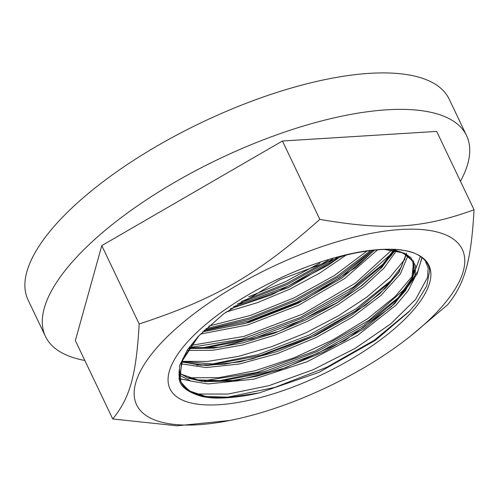 <?xml version="1.0" encoding="UTF-8"?>
<svg xmlns="http://www.w3.org/2000/svg" width="499" height="499" viewBox="0 0 499 499"><rect width="100%" height="100%" fill="white"/><g stroke="black" fill="none" stroke-linecap="round" stroke-linejoin="round"><path stroke-width="0.75" d="M236.364 419.11L230.55 420.389L176.995 425.809L112.73 418.967C130.021 397.697 136.239 375.354 139.165 323.97C215.425 299.032 257.921 274.431 319.822 219.379C385.976 230.763 422.254 228.505 474.05 209.78C471.125 261.158 464.906 283.507 447.622 304.777L410.671 335.97A180.426 66.13 154.5 0 0 430.126 318.986A180.426 66.13 154.5 0 0 388.709 230.613A180.426 66.13 154.5 0 0 152.9 352.456A180.426 66.13 154.5 0 0 236.364 419.11A180.426 66.13 154.5 0 0 410.671 335.97M139.165 323.97L101.784 245.608L75.355 340.599L112.73 418.967M101.784 245.608L282.44 141.011L319.822 219.379M218.949 404.726A143.431 52.57 -25.5 0 1 170.009 388.871A143.431 52.57 -25.5 0 1 231.655 305.151A143.431 52.57 -25.5 0 1 379.995 249.512A143.431 52.57 -25.5 0 1 428.928 265.368A143.431 52.57 -25.5 0 1 367.289 349.088A143.431 52.57 -25.5 0 1 218.949 404.726M282.44 141.011L436.669 131.412L474.05 209.78M460.465 181.293A233.27 85.491 154.5 0 0 466.553 135.585A233.27 85.491 154.5 0 0 219.204 158.844A233.27 85.491 154.5 0 0 45.471 336.432A233.27 85.491 154.5 0 0 84.83 360.465M45.471 336.432L28.087 299.986A233.27 85.491 -25.5 0 1 201.821 122.398A233.27 85.491 -25.5 0 1 449.175 99.139L466.553 135.585M237.293 304.091L287.037 284.648L332.671 258.925M204.503 330.076L249.082 319.41L295.751 300.81L338.696 276.72L372.56 250.286M188.928 348.551L198.203 348.171M202.557 347.809L250.068 338.097L301.115 318.555L348.084 292.271L383.987 263.366M387.037 260.191L395.152 250.567M196.706 365.093L206.168 364.725M210.516 364.364L257.989 354.639L308.962 335.116L355.874 308.881L391.79 280.008M394.828 276.851L399.537 271.525M179.047 378.554L190.181 380.837M204.578 381.635L214.183 381.255M218.518 380.893L265.961 371.156L316.877 351.652L363.759 325.442L399.655 296.593M402.749 293.381L417.095 274.082L421.961 257.472M226.29 397.447L274.774 387.424L326.77 367.264L374.231 340.256L409.835 310.777M343.075 255.975C358.033 251.596 388.403 246.974 404.103 250.486C421.53 252.731 430.051 264.114 429.614 271.007L426.682 286.058L416.116 303.398L408.974 311.707L375.653 340.162L318.805 372.441L259.511 392.813C245.82 396.212 220.783 399.749 206.505 397.248A130.588 47.86 154.5 0 1 202.001 396.468C187.68 392.326 180.052 386.451 179.122 378.841L179.646 365.505L187.474 349.705L198.296 336.357L223.608 313.846L279.758 279.802L343.081 255.968M233.413 306.735L288.017 286.22L337.137 257.609M203.979 330.581L248.964 321.057L296.917 302.288L340.493 277.338L373.002 250.236M189.296 347.66L206.63 347.578L252.419 338.927L302.132 320.109L347.578 294.435L381.273 266.366L393.549 250.242M181.711 361.501L214.582 364.133L260.335 355.469L309.979 336.669L355.369 311.045L389.07 283.014L401.246 267.127L406.504 253.105M180.189 373.87L197.885 379.932L222.598 380.662L268.325 371.98L317.938 353.186L363.303 327.569L396.986 299.556L411.943 278.136L413.615 260.883M188.397 390.611L205.975 396.512L230.363 397.216L258.644 393.006M241.16 301.539L286.407 283.507L328.267 260.297M205.956 328.691L249.631 317.9L295.115 299.662L337.081 276.246L370.676 250.517M189.371 347.56L241.878 339.12L300.386 317.445L353.616 286.962L391.335 253.829M204.128 380.675L256.605 372.51L315.337 350.934L368.911 320.408L406.947 287.137M407.028 287.037L417.769 271.387L422.11 257.59M248.658 296.811L285.422 281.667L319.934 263.079M208.769 326.103L250.723 315.349L294.136 297.822L334.342 275.542L367.002 251.016M190.911 345.414L244.036 336.363L302.712 314.046L355.413 283.126L391.784 249.98M181.68 361.345L207.621 361.426L238.372 356.398L271.924 346.593L306.018 332.758L338.391 315.842L366.89 297.055L389.594 277.687L405.038 259.093M188.728 377.78L218.849 377.656L255.089 370.757L294.254 357.746L332.864 339.894L367.52 318.83L395.133 296.531L413.315 275.043L420.42 256.374M194.616 394.042L228.08 394.06L269.048 385.633L312.979 369.796L355.026 348.439L390.574 324.013L415.667 299.35L427.606 277.288L428.161 268.057L425.092 260.384M225.897 312.131L257.634 302.569L289.669 289.202L319.79 273.047L345.907 255.245M200.461 334.087L247.61 324.98L298.62 305.251L344.628 278.561L377.662 249.774M187.443 350.423L212.643 350.279L242.52 345.021L274.899 335.122L307.49 321.325L337.935 304.696L364.077 286.47L384.024 268.044L396.387 250.772M180.775 363.771L206.043 367.545L239.364 364.008L277.382 353.591L316.216 337.467L351.957 317.364L380.955 295.433L400.317 274.007L408.07 255.357M178.767 374.892L190.986 381.093L208.139 383.924L253.785 379.171L307.004 361.781L357.64 335.328L396.025 305.145L408.213 290.543L414.862 277.276L415.667 266.011L410.621 257.328L399.942 251.689L384.218 249.375M199.307 335.284L182.784 358.812L179.097 378.747M230.232 308.975L288.715 287.449L340.829 256.573M202.644 331.885L248.452 322.635L297.654 303.504L342.177 277.831L374.712 250.049M188.697 348.527L213.641 348.14L243.032 342.825L274.768 333.045L306.673 319.503L336.501 303.23L362.18 285.409L381.916 267.352L394.353 250.373M181.436 361.962L206.636 365.518L239.701 361.894L277.313 351.496L315.68 335.509L350.965 315.624L379.583 293.955L398.707 272.785L406.411 254.353M178.835 372.815L188.56 378.23L201.808 381.323L236.963 380.275L279.615 369.934L324.044 351.832L364.264 328.554L394.884 303.417L411.831 279.939L414.363 269.89L412.505 260.796L404.939 253.48L392.008 249.332M179.228 369.684L181.037 382.165L188.809 390.898L202.001 396.468M206.33 397.229L191.772 392.563L182.491 384.667L180.962 382.003L179.016 371.069M393.062 249.369L406.46 254.272L413.022 261.913L413.253 275.623L405.562 290.537L390.991 307.028L344.965 340.486L286.289 367.482L256.617 376.271L229.16 381.093L205.625 381.567L187.412 377.662L178.848 372.703M406.305 254.297L399.188 271.793L385.496 288.135L365.655 305.145L312.561 336.819L252.75 358.737L224.887 364.12L200.698 365.224L181.486 361.831M394.191 250.348L379.907 269.254L360.833 286.233L336.625 302.943L278.891 331.311L220.67 347.086L188.797 348.383M374.45 250.08L355.937 267.321L304.87 299.743L245.128 323.433L202.831 331.698M340.362 256.698L327.999 265.306L271.481 294.89L230.632 308.688M403.335 320.657A143.431 52.57 154.5 0 0 428.928 265.368A143.431 52.57 154.5 0 0 276.839 279.671A143.431 52.57 154.5 0 0 170.009 388.871A143.431 52.57 154.5 0 0 267.826 395.482A143.431 52.57 154.5 0 0 403.335 320.657M382.253 265.318L381.273 266.366M196.138 348.308L198.396 348.165M386.937 260.31L391.69 254.939M394.927 276.758L399.481 271.612M179.066 378.629L190.325 380.887M204.659 381.641L210.597 381.467M384.143 249.381L402.843 252.837L412.505 260.796M180.657 381.33L180.083 379.77L181.524 362L198.639 336.014M393.505 250.23L381.205 266.454M214.526 364.127L181.667 361.388M413.022 261.913L413.453 263.073C414.532 266.279 414.432 270.115 413.147 274.575C410.97 281.923 405.568 290.262 396.942 299.593M230.363 397.21C203.642 398.601 187.312 393.811 181.374 382.827"/></g></svg>
